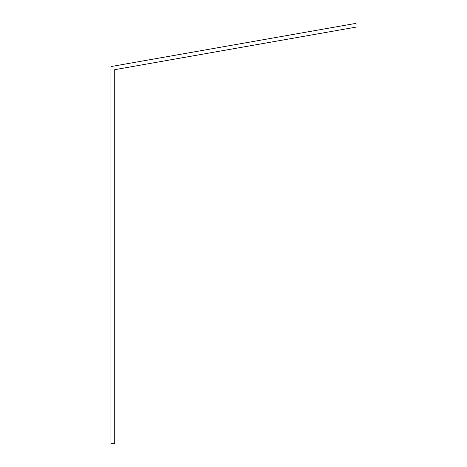 <?xml version="1.0" encoding="UTF-8"?>
<svg xmlns="http://www.w3.org/2000/svg" width="467" height="467" viewBox="0 0 467 467"><rect width="100%" height="100%" fill="white"/><g stroke="black" fill="none" stroke-linecap="round" stroke-linejoin="round"><path stroke-width="0.35" stroke-dasharray="2.33 1.75" d="M110.948 66.571L110.948 443.65L114.719 443.65L114.719 69.676L356.052 27.121L356.052 23.35L110.948 66.571"/><path stroke-width="0.7" d="M110.948 443.65L114.719 443.65L114.719 69.676L356.052 27.121L356.052 23.35L110.948 66.571L110.948 443.65"/></g></svg>

